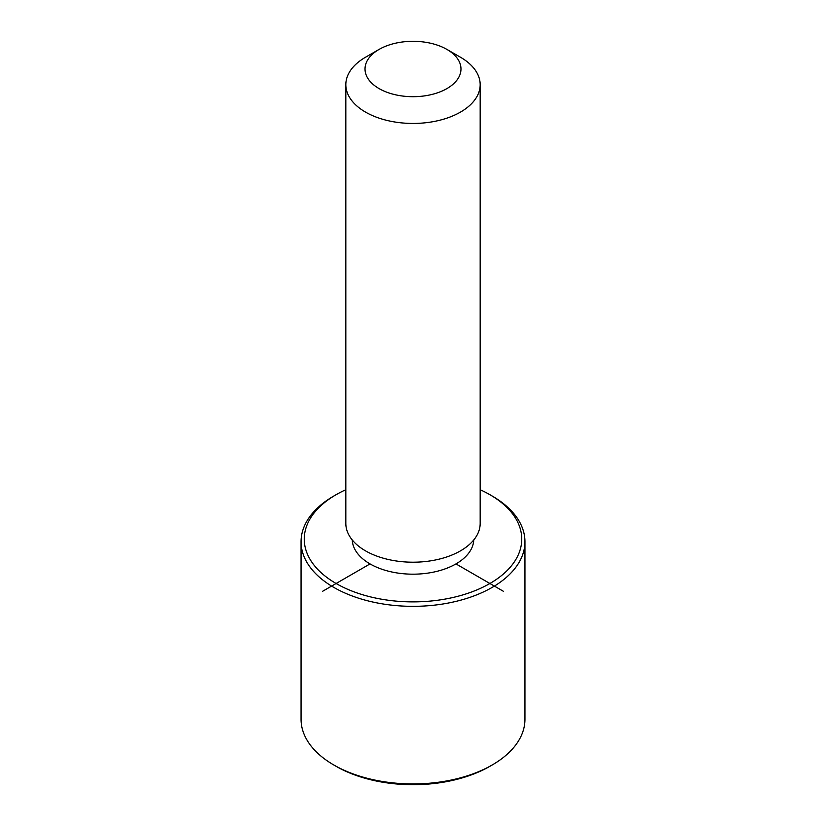 <?xml version="1.0" encoding="UTF-8"?>
<svg xmlns="http://www.w3.org/2000/svg" width="826" height="826" viewBox="0 0 826 826"><rect width="100%" height="100%" fill="white"/><g stroke="black" fill="none" stroke-linecap="round" stroke-linejoin="round"><path stroke-width="1.24" d="M473.752 539.967A60.773 35.084 180 0 1 420.899 573.884A60.773 35.084 180 0 1 354.684 548.98A60.773 35.084 180 0 1 352.248 539.967M446.928 49.415L460.495 57.252A67.174 38.781 180 0 1 477.449 73.751A67.174 38.781 180 0 1 480.174 84.675L480.174 523.426A67.174 38.781 180 0 1 422.551 561.814A67.174 38.781 180 0 1 348.551 534.35A67.174 38.781 180 0 1 345.826 523.426L345.826 84.675A67.174 38.781 180 0 1 365.505 57.252L379.072 49.415A47.98 27.702 180 0 1 446.928 49.415A47.98 27.702 180 0 1 459.039 61.207A47.98 27.702 180 0 1 426.505 95.579A47.98 27.702 180 0 1 366.961 76.797A47.98 27.702 180 0 1 379.072 49.415M480.174 84.675A67.174 38.781 180 0 1 422.551 123.053A67.174 38.781 180 0 1 348.551 95.589A67.174 38.781 180 0 1 345.826 84.675M480.174 489.715A108.753 62.786 180 0 1 489.901 494.702A108.753 62.786 180 0 1 517.355 521.423A108.753 62.786 180 0 1 443.614 599.346A108.753 62.786 180 0 1 308.645 556.776A108.753 62.786 180 0 1 336.099 494.702A108.753 62.786 180 0 1 345.826 489.715M489.901 494.702L492.162 496.003A111.954 64.635 180 0 1 520.421 523.508A111.954 64.635 180 0 1 524.954 541.711A111.954 64.635 180 0 1 428.921 605.685A111.954 64.635 180 0 1 305.579 559.904A111.954 64.635 180 0 1 301.046 541.711A111.954 64.635 180 0 1 333.838 496.003L336.099 494.702M524.954 541.711L524.954 719.301A111.954 64.635 180 0 1 492.162 765L489.901 766.311A108.753 62.786 180 0 1 336.099 766.311L333.838 765A111.954 64.635 180 0 1 305.579 737.494A111.954 64.635 180 0 1 301.046 719.301L301.046 541.711M492.162 765A111.954 64.635 180 0 1 333.838 765M370.027 563.91L322.532 591.333M455.973 563.91L503.468 591.333"/></g></svg>
